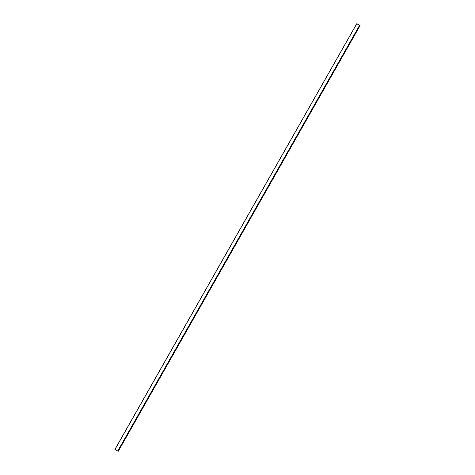 <?xml version="1.0" encoding="UTF-8"?>
<svg xmlns="http://www.w3.org/2000/svg" width="475" height="475" viewBox="0 0 475 475"><rect width="100%" height="100%" fill="white"/><g stroke="black" fill="none" stroke-linecap="round" stroke-linejoin="round"><path stroke-width="0.71" d="M357.283 23.952L360.086 25.585L357.283 23.952M114.914 449.415L356.725 23.75L114.914 449.415L118.275 451.25L360.08 25.585L118.275 451.25M356.772 23.774L360.044 25.561L356.772 23.774L114.98 449.457M117.717 451.048L359.533 25.377M117.824 451.102L359.634 25.436"/></g></svg>
